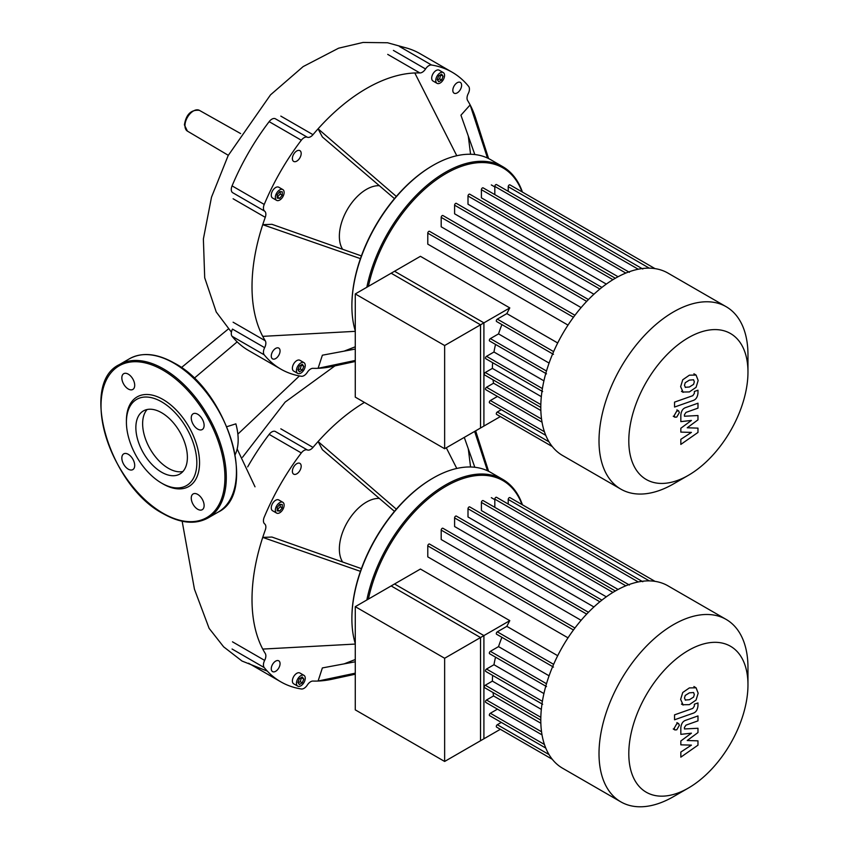 <?xml version="1.0" encoding="UTF-8"?>
<svg xmlns="http://www.w3.org/2000/svg" width="849" height="849" viewBox="0 0 849 849"><rect width="100%" height="100%" fill="white"/><g stroke="black" fill="none" stroke-linecap="round" stroke-linejoin="round"><path stroke-width="1.27" d="M355.275 293.934L394.541 271.266L483.909 322.864L444.643 345.532L355.275 293.934L355.275 397.13L444.643 448.728L444.643 345.532M444.643 448.728L483.909 426.06L483.909 322.864M747.969 354.914L747.969 372.117L747.969 354.914A105.329 60.81 120 0 0 726.16 306.701L667.93 273.081A105.329 60.81 120 0 0 586.765 301.299A105.329 60.81 120 0 0 540.792 407.297A105.329 60.81 120 0 0 562.6 455.51L620.831 489.13A105.329 60.81 120 0 0 673.49 483.909L688.39 475.313A84.263 48.648 -60 0 1 628.801 440.918A84.263 48.648 -60 0 1 688.39 337.711A84.263 48.648 -60 0 1 747.969 372.117A84.263 48.648 -60 0 1 688.39 475.313M726.16 306.701A105.329 60.81 120 0 0 644.996 334.92A105.329 60.81 120 0 0 599.012 440.918A105.329 60.81 120 0 0 620.831 489.13M509.803 307.911L480.523 324.817L391.156 273.219L420.425 256.313L509.803 307.911A93.358 53.901 120 0 0 506.842 313.61L497.323 319.107A1.433 0.828 120 0 0 496.378 320.37A1.433 0.828 120 0 0 496.601 321.527L553.474 354.362M557.697 342.975L506.842 313.61M574.943 315.276L429.52 231.321A1.433 0.828 120 0 0 428.416 231.703A1.433 0.828 120 0 0 427.779 233.146L427.779 244.141L568.013 325.103M588.442 299.559L442.923 215.54A1.433 0.828 120 0 0 441.82 215.922A1.433 0.828 120 0 0 441.193 217.376L441.193 226.8L581.109 307.593M601.909 287.397L456.327 203.357A1.433 0.828 120 0 0 455.223 203.739A1.433 0.828 120 0 0 454.597 205.182L454.597 213.799L593.907 294.232M615.345 278.249L469.73 194.177A1.433 0.828 120 0 0 468.627 194.57A1.433 0.828 120 0 0 468.001 196.013L468.001 204.227L606.313 284.086M625.809 273.07L481.404 189.698L481.404 197.838L618.072 276.742M480.523 324.817L480.523 428.013L500.348 416.572L552.264 446.542L496.601 414.408A1.433 0.828 120 0 1 496.378 413.251A1.433 0.828 120 0 1 497.323 411.988L501.313 409.685M497.461 396.43L490.361 400.526A1.433 0.828 120 0 0 489.417 401.789A1.433 0.828 120 0 0 489.64 402.946L545.769 435.346M493.014 379.811A93.358 53.901 120 0 0 493.545 383.207L486.509 387.271A1.433 0.828 120 0 0 485.564 388.534A1.433 0.828 120 0 0 485.787 389.691L542.012 422.155M492.632 362.682A93.358 53.901 120 0 0 492.388 368.392L485.267 372.509A1.433 0.828 120 0 0 484.333 373.772A1.433 0.828 120 0 0 484.546 374.918L540.792 407.393M495.54 344.429A93.358 53.901 120 0 0 493.969 352.006L486.509 356.315A1.433 0.828 120 0 0 485.564 357.578A1.433 0.828 120 0 0 485.787 358.724L542.66 391.559M501.918 324.594A93.358 53.901 120 0 0 498.533 333.89L490.361 338.602A1.433 0.828 120 0 0 489.417 339.876A1.433 0.828 120 0 0 489.64 341.022L546.512 373.857M549.08 363.075L498.533 333.89M543.912 380.84L493.969 352.006M541.322 396.653L492.388 368.392M540.845 410.502L493.545 383.207M508.222 191.322L508.222 186.706A1.433 0.828 -60 0 1 508.848 185.262A1.433 0.828 -60 0 1 509.952 184.88L654.993 268.613M494.818 194.612L494.818 186.409A1.433 0.828 -60 0 1 495.445 184.965A1.433 0.828 -60 0 1 496.548 184.583L642.799 269.016M481.404 189.698A1.433 0.828 -60 0 1 482.03 188.255A1.433 0.828 -60 0 1 483.145 187.873L629.385 272.306M685.239 387.314L689.388 386.995L693.569 384.374L694.323 381.827L693.569 379.779L689.388 380.119L685.239 382.719L684.485 385.308L685.44 387.452M682.745 392.036L689.388 391.93L696.063 387.335L698.165 380.479L696.063 375.067L689.388 375.184L682.745 379.768L680.633 386.666L683.169 392.323L681.46 391.325M696.063 375.067L693.92 373.793M674.552 407.053L693.071 400.516C695.925 399.614 697.56 397.12 697.974 393.013L697.974 390.2L694.355 391.485L694.355 393.384L692.805 395.676L674.552 402.118L674.552 407.053M679.37 412.561L678.616 410.874L676.78 411.065L674.18 415.554L674.944 417.23L676.78 417.05L679.37 412.561M697.974 428.129L687.212 427.779L697.974 419.852L697.974 415.532L684.453 416.233L684.453 414.705L685.992 412.402L697.984 408.136L697.984 403.201L685.705 407.573C682.851 408.486 681.227 410.99 680.824 415.087L680.834 421.624L691.426 420.446L680.834 428.257L680.834 432.109L691.426 432.396L680.834 439.326L680.834 444.42L697.974 432.438L697.974 428.129M355.275 606.664L394.541 583.985L483.909 635.583L444.643 658.262L355.275 606.664L355.275 709.86L444.643 761.457L444.643 658.262M444.643 761.457L483.909 738.789L483.909 635.583M235.215 454.544A50.791 29.322 -120 0 0 235.873 423.853L226.895 426.676M334.909 365.898L285.147 402.097L242.527 457.271M342.625 249.277A38.301 22.116 -60 0 1 339.356 236.277A38.301 22.116 -60 0 1 379.344 185.698M355.275 330.898A114.902 66.339 -60 0 1 351.889 306.054L351.889 305.269L351.889 306.054A114.902 66.339 -60 0 1 433.128 165.322A114.902 66.339 -60 0 1 490.584 159.633L502.767 166.669A114.902 66.339 120 0 0 424.267 187.714A114.902 66.339 120 0 0 366.832 287.259M432.788 165.523A113.946 65.787 120 0 0 432.459 165.714A113.946 65.787 120 0 0 351.889 305.269M444.558 75.402A6.219 3.598 -60 0 1 441.841 81.663A6.219 3.598 -60 0 1 437.044 83.34A6.219 3.598 -60 0 1 435.76 80.485A6.219 3.598 -60 0 1 438.477 74.224A6.219 3.598 -60 0 1 443.274 72.558A6.219 3.598 -60 0 1 444.558 75.402M437.044 83.34L432.99 80.995A6.219 3.598 -60 0 1 431.695 78.14A6.219 3.598 -60 0 1 434.412 71.878A6.219 3.598 -60 0 1 439.209 70.212L443.274 72.558M279.724 189.879A6.219 3.598 -60 0 1 282.834 189.571A6.219 3.598 -60 0 1 283.789 194.559A6.219 3.598 -60 0 1 279.724 200.046A6.219 3.598 -60 0 1 276.615 200.353A6.219 3.598 -60 0 1 275.66 195.366A6.219 3.598 -60 0 1 279.724 189.879M276.615 200.353L272.55 198.008A6.219 3.598 -60 0 1 271.595 193.02A6.219 3.598 -60 0 1 275.66 187.533A6.219 3.598 -60 0 1 278.769 187.226L282.834 189.571M296.45 370.567A6.219 3.598 -60 0 1 299.166 364.306A6.219 3.598 -60 0 1 303.963 362.64A6.219 3.598 -60 0 1 305.247 365.484A6.219 3.598 -60 0 1 302.531 371.745A6.219 3.598 -60 0 1 297.734 373.411A6.219 3.598 -60 0 1 296.45 370.567M297.734 373.411L293.669 371.066A6.219 3.598 -60 0 1 292.385 368.222A6.219 3.598 -60 0 1 295.102 361.961A6.219 3.598 -60 0 1 299.899 360.294L303.963 362.64M275.66 348.408A6.219 3.598 -60 0 1 278.769 348.09A6.219 3.598 -60 0 1 279.724 353.078A6.219 3.598 -60 0 1 275.66 358.565A6.219 3.598 -60 0 1 272.55 358.872A6.219 3.598 -60 0 1 271.595 353.884A6.219 3.598 -60 0 1 275.66 348.408M301.183 153.489A6.219 3.598 -60 0 1 298.466 159.761A6.219 3.598 -60 0 1 293.669 161.427A6.219 3.598 -60 0 1 292.385 158.572A6.219 3.598 -60 0 1 295.102 152.311A6.219 3.598 -60 0 1 299.899 150.644A6.219 3.598 -60 0 1 301.183 153.489M457.218 92.881A6.219 3.598 -60 0 1 454.109 93.188A6.219 3.598 -60 0 1 453.154 88.2A6.219 3.598 -60 0 1 457.218 82.714A6.219 3.598 -60 0 1 460.328 82.406A6.219 3.598 -60 0 1 461.283 87.394A6.219 3.598 -60 0 1 457.218 92.881M299.379 365.94L302.308 364.242L303.783 366.333L302.308 370.111L299.379 371.798L297.914 369.718L299.379 365.94M298.211 370.132L300.281 368.933L301.459 364.741M302.308 370.111L300.281 368.933M303.783 366.333L301.745 365.155M282.261 195.185L279.724 198.348L277.188 198.125L277.188 194.739L279.724 191.577L282.261 191.8L282.261 195.185L280.234 194.018L280.234 191.619M277.188 197.127L280.234 194.018M279.724 198.348L277.697 197.18M437.522 80.061L439.591 78.861L440.769 74.659M441.629 80.029L438.7 81.727L437.224 79.636L438.7 75.858L441.629 74.171L443.093 76.251L441.629 80.029L439.591 78.861M443.093 76.251L441.066 75.083M368.392 286.357A113.946 65.787 -60 0 1 443.358 175.106A113.946 65.787 -60 0 1 522.008 191.842M522.422 192.076A114.902 66.339 120 0 0 502.767 166.669M487.475 158.02L470.144 104.926A161.819 93.432 -60 0 1 475.663 118.191A161.819 93.432 -60 0 1 475.769 118.542M474.814 154.55L460.943 115.199L470.144 104.926A161.819 93.432 -60 0 0 467.619 100.511A7.185 4.149 120 0 1 468.234 93.613A7.185 4.149 -60 0 0 468.648 86.428A171.392 98.951 120 0 0 452.135 72.207A171.392 98.951 120 0 0 431.568 65.023L399.412 46.451A171.392 98.951 120 0 1 419.979 53.636L452.135 72.207M470.569 154.263L468.287 136.052M456.783 155.738L414.8 72.972A161.819 93.432 -60 0 1 419.894 72.95A7.185 4.149 120 0 0 425.551 68.971A7.185 4.149 -60 0 1 431.568 65.023M396.334 196.448L318.088 128.815A161.819 93.432 -60 0 1 414.8 72.972M394.467 198.634L322.376 136.965L318.088 128.815A161.819 93.432 -60 0 0 312.994 134.673L280.828 116.111M360.432 258.627L262.734 224.677L271.945 224.316L361.398 255.91M355.275 331.333L262.734 336.353A161.819 93.432 -60 0 1 262.734 224.677A161.819 93.432 -60 0 1 265.27 217.333A7.185 4.149 120 0 0 264.644 211.157A7.185 4.149 -60 0 1 264.23 204.439L232.074 185.878A7.185 4.149 120 0 0 232.488 192.585L264.644 211.157M307.327 137.23L275.172 118.658A7.185 4.149 120 0 0 269.154 121.651L301.31 140.223A7.185 4.149 -60 0 1 307.327 137.23A7.185 4.149 120 0 0 312.994 134.673M301.31 140.223A171.392 98.951 120 0 0 264.23 204.439M264.644 347.666L232.488 329.104A7.185 4.149 120 0 0 232.074 336.289L264.23 354.85A7.185 4.149 -60 0 1 264.644 347.666A7.185 4.149 120 0 0 265.27 340.767A161.819 93.432 -60 0 1 262.734 336.353M264.23 354.85A171.392 98.951 120 0 0 280.743 369.071A171.392 98.951 120 0 0 301.31 376.266A7.185 4.149 -60 0 0 307.327 372.308A7.185 4.149 120 0 1 312.994 368.328A161.819 93.432 -60 0 0 318.088 368.307L322.376 355.2L355.275 349.056M344.089 351.146L355.275 346.795M355.275 360.454L318.088 368.307A161.819 93.432 -60 0 0 332.33 366.45L332.33 366.45A161.819 93.432 -60 0 0 332.691 366.375M232.074 336.289A171.392 98.951 120 0 0 248.587 350.51L280.743 369.071M269.154 121.651A171.392 98.951 120 0 0 232.074 185.878M135.861 427.609A36.433 21.034 60 0 1 143.407 410.927A36.433 21.034 60 0 1 171.487 420.69A36.433 21.034 60 0 1 187.385 457.356A36.433 21.034 60 0 1 179.839 474.029A36.433 21.034 60 0 1 151.769 464.276A36.433 21.034 60 0 1 135.861 427.609M182.917 471.524A36.433 21.034 60 0 1 156.365 457.919A36.433 21.034 60 0 1 142.632 423.693A36.433 21.034 60 0 1 147.11 409.526M161.628 483.134L162.976 483.919A51.704 29.853 60 0 0 199.547 462.811A51.704 29.853 60 0 0 162.987 399.476A51.704 29.853 60 0 0 126.416 420.584L126.416 422.155A49.794 28.749 60 0 1 161.628 401.821A49.794 28.749 60 0 1 196.83 462.811A49.794 28.749 60 0 1 161.628 483.134A49.794 28.749 60 0 1 126.416 422.155M128.273 374.154A9.095 5.253 60 0 1 134.216 382.167A9.095 5.253 60 0 1 132.815 389.458A9.095 5.253 60 0 1 128.273 389.001A9.095 5.253 60 0 1 122.33 380.989A9.095 5.253 60 0 1 123.721 373.698A9.095 5.253 60 0 1 128.273 374.154M204.121 425.37A9.095 5.253 60 0 1 202.242 429.53A9.095 5.253 60 0 1 195.228 427.1A9.095 5.253 60 0 1 191.258 417.941A9.095 5.253 60 0 1 193.148 413.781A9.095 5.253 60 0 1 200.152 416.212A9.095 5.253 60 0 1 204.121 425.37M197.69 509.241A9.095 5.253 60 0 1 191.747 501.228A9.095 5.253 60 0 1 193.148 493.938A9.095 5.253 60 0 1 197.69 494.394A9.095 5.253 60 0 1 203.633 502.406A9.095 5.253 60 0 1 202.242 509.697A9.095 5.253 60 0 1 197.69 509.241M121.842 458.025A9.095 5.253 60 0 1 123.721 453.865A9.095 5.253 60 0 1 130.735 456.295A9.095 5.253 60 0 1 134.704 465.454A9.095 5.253 60 0 1 132.815 469.614A9.095 5.253 60 0 1 125.811 467.183A9.095 5.253 60 0 1 121.842 458.025M342.625 562.006A38.301 22.116 -60 0 1 339.356 549.006A38.301 22.116 -60 0 1 379.344 498.427M355.275 643.627A114.902 66.339 -60 0 1 351.889 618.783L351.889 617.998L351.889 618.783A114.902 66.339 -60 0 1 433.128 478.051A114.902 66.339 -60 0 1 490.584 472.362L502.767 479.398A114.902 66.339 120 0 0 424.267 500.443A114.902 66.339 120 0 0 366.832 599.988M432.788 478.252A113.946 65.787 120 0 0 432.459 478.443A113.946 65.787 120 0 0 351.889 617.998M279.724 502.608A6.219 3.598 -60 0 1 282.834 502.3A6.219 3.598 -60 0 1 283.789 507.288A6.219 3.598 -60 0 1 279.724 512.775A6.219 3.598 -60 0 1 276.615 513.083A6.219 3.598 -60 0 1 275.66 508.095A6.219 3.598 -60 0 1 279.724 502.608M276.615 513.083L272.55 510.737A6.219 3.598 -60 0 1 271.595 505.749A6.219 3.598 -60 0 1 275.66 500.263A6.219 3.598 -60 0 1 278.769 499.955L282.834 502.3M296.45 683.296A6.219 3.598 -60 0 1 299.166 677.024A6.219 3.598 -60 0 1 303.963 675.358A6.219 3.598 -60 0 1 305.247 678.213A6.219 3.598 -60 0 1 302.531 684.474A6.219 3.598 -60 0 1 297.734 686.141A6.219 3.598 -60 0 1 296.45 683.296M297.734 686.141L293.669 683.795A6.219 3.598 -60 0 1 292.385 680.951A6.219 3.598 -60 0 1 295.102 674.679A6.219 3.598 -60 0 1 299.899 673.013L303.963 675.358M275.66 661.127A6.219 3.598 -60 0 1 278.769 660.819A6.219 3.598 -60 0 1 279.724 665.807A6.219 3.598 -60 0 1 275.66 671.294A6.219 3.598 -60 0 1 272.55 671.601A6.219 3.598 -60 0 1 271.595 666.614A6.219 3.598 -60 0 1 275.66 661.127M301.183 466.218A6.219 3.598 -60 0 1 298.466 472.479A6.219 3.598 -60 0 1 293.669 474.145A6.219 3.598 -60 0 1 292.385 471.301A6.219 3.598 -60 0 1 295.102 465.04A6.219 3.598 -60 0 1 299.899 463.374A6.219 3.598 -60 0 1 301.183 466.218M299.379 678.669L302.308 676.971L303.783 679.062L302.308 682.84L299.379 684.527L297.914 682.447L299.379 678.669M298.211 682.861L300.281 681.662L301.459 677.47M302.308 682.84L300.281 681.662M303.783 679.062L301.745 677.884M282.261 507.914L279.724 511.077L277.188 510.843L277.188 507.458L279.724 504.306L282.261 504.529L282.261 507.914L280.234 506.747L280.234 504.348M277.188 509.856L280.234 506.747M279.724 511.077L277.697 509.899M368.392 599.086A113.946 65.787 -60 0 1 443.358 487.835A113.946 65.787 -60 0 1 522.008 504.571M522.422 504.805A114.902 66.339 120 0 0 502.767 479.398M488.599 471.291L475.663 430.921A161.819 93.432 -60 0 1 475.769 431.271M487.475 470.749L474.633 431.419M474.814 467.279L464.276 437.394M470.569 466.992L468.287 448.771M456.783 468.457L446.287 447.784M396.334 509.177L318.088 441.544A161.819 93.432 -60 0 1 364.433 402.426M394.467 511.363L322.376 449.694L318.088 441.544A161.819 93.432 -60 0 0 312.994 447.402L280.828 428.83M360.432 571.345L262.734 537.396L271.945 537.046L361.398 568.639M355.275 644.062L262.734 649.082A161.819 93.432 -60 0 1 262.734 537.396A161.819 93.432 -60 0 1 265.27 530.063A7.185 4.149 120 0 0 264.644 523.875A7.185 4.149 -60 0 1 264.23 517.168A171.392 98.951 120 0 1 301.31 452.952A7.185 4.149 -60 0 1 307.327 449.949A7.185 4.149 120 0 0 312.994 447.402M232.074 649.018L264.23 667.579A7.185 4.149 -60 0 1 264.644 660.395A7.185 4.149 120 0 0 265.27 653.497A161.819 93.432 -60 0 1 262.734 649.082M264.23 667.579A171.392 98.951 120 0 0 280.743 681.8A171.392 98.951 120 0 0 301.31 688.985A7.185 4.149 -60 0 0 307.327 685.037A7.185 4.149 120 0 1 312.994 681.057A161.819 93.432 -60 0 0 318.088 681.036L322.376 667.93L355.275 661.785M344.089 663.876L355.275 659.524M355.275 673.183L318.088 681.036A161.819 93.432 -60 0 0 332.33 679.179L332.33 679.179A161.819 93.432 -60 0 0 332.691 679.104M307.327 449.949L275.172 431.388A7.185 4.149 120 0 0 269.154 434.38A171.392 98.951 120 0 0 247.675 466.897M747.969 667.643L747.969 684.846L747.969 667.643A105.329 60.81 120 0 0 726.16 619.42L667.93 585.81A105.329 60.81 120 0 0 586.765 614.029A105.329 60.81 120 0 0 540.792 720.026A105.329 60.81 120 0 0 562.6 768.239L620.831 801.859A105.329 60.81 120 0 0 673.49 796.638L688.39 788.042A84.263 48.648 -60 0 1 628.801 753.636A84.263 48.648 -60 0 1 688.39 650.44A84.263 48.648 -60 0 1 747.969 684.846A84.263 48.648 -60 0 1 688.39 788.042M726.16 619.42A105.329 60.81 120 0 0 644.996 647.638A105.329 60.81 120 0 0 599.012 753.636A105.329 60.81 120 0 0 620.831 801.859M509.803 620.64L480.523 637.546L391.156 585.937L420.425 569.042L509.803 620.64A93.358 53.901 120 0 0 506.842 626.339L497.323 631.836A1.433 0.828 120 0 0 496.378 633.099A1.433 0.828 120 0 0 496.601 634.245L553.474 667.091M557.697 655.704L506.842 626.339M574.943 628.005L429.52 544.05A1.433 0.828 120 0 0 428.416 544.432A1.433 0.828 120 0 0 427.779 545.875L427.779 556.87L568.013 637.832M588.442 612.278L442.923 528.269A1.433 0.828 120 0 0 441.82 528.651A1.433 0.828 120 0 0 441.193 530.094L441.193 539.529L581.109 620.311M601.909 600.126L456.327 516.075A1.433 0.828 120 0 0 455.223 516.468A1.433 0.828 120 0 0 454.597 517.911L454.597 526.529L593.907 606.961M615.345 590.978L469.73 506.906A1.433 0.828 120 0 0 468.627 507.299A1.433 0.828 120 0 0 468.001 508.742L468.001 516.956L606.313 596.815M625.809 585.799L481.404 502.428L481.404 510.567L618.072 589.461M480.523 637.546L480.523 740.742L500.348 729.291L552.264 759.271L496.601 727.126A1.433 0.828 120 0 1 496.378 725.98A1.433 0.828 120 0 1 497.323 724.717L501.313 722.403M497.461 709.148L490.361 713.256A1.433 0.828 120 0 0 489.417 714.518A1.433 0.828 120 0 0 489.64 715.665L545.769 748.075M493.014 692.54A93.358 53.901 120 0 0 493.545 695.936L486.509 700A1.433 0.828 120 0 0 485.564 701.263A1.433 0.828 120 0 0 485.787 702.41L542.012 734.873M492.632 675.411A93.358 53.901 120 0 0 492.388 681.121L485.267 685.228A1.433 0.828 120 0 0 484.333 686.501A1.433 0.828 120 0 0 484.546 687.648L540.792 720.122M495.54 657.158A93.358 53.901 120 0 0 493.969 664.725L486.509 669.033A1.433 0.828 120 0 0 485.564 670.307A1.433 0.828 120 0 0 485.787 671.453L542.66 704.288M501.918 637.323A93.358 53.901 120 0 0 498.533 646.62L490.361 651.332A1.433 0.828 120 0 0 489.417 652.594A1.433 0.828 120 0 0 489.64 653.751L546.512 686.586M549.08 675.804L498.533 646.62M543.912 693.559L493.969 664.725M541.322 709.382L492.388 681.121M540.845 723.231L493.545 695.936M508.222 504.051L508.222 499.435A1.433 0.828 -60 0 1 508.848 497.992A1.433 0.828 -60 0 1 509.952 497.61L654.993 581.342M494.818 507.341L494.818 499.138A1.433 0.828 -60 0 1 495.445 497.694A1.433 0.828 -60 0 1 496.548 497.312L642.799 581.745M481.404 502.428A1.433 0.828 -60 0 1 482.03 500.984A1.433 0.828 -60 0 1 483.145 500.602L629.385 585.035M685.239 700.043L689.388 699.714L693.569 697.103L694.323 694.556L693.569 692.508L689.388 692.848L685.239 695.448L684.485 698.027L685.44 700.17M682.745 704.755L689.388 704.649L696.063 700.054L698.165 693.198L696.063 687.796L689.388 687.913L682.745 692.497L680.633 699.385L683.169 705.041L681.46 704.054M696.063 687.796L693.92 686.523M674.552 719.782L693.071 713.245C695.925 712.343 697.56 709.849 697.974 705.742L697.974 702.93L694.355 704.214L694.355 706.103L692.805 708.406L674.552 714.847L674.552 719.782M679.37 725.279L678.616 723.603L676.78 723.783L674.18 728.283L674.944 729.96L676.78 729.779L679.37 725.279M697.974 740.848L687.212 740.508L697.974 732.57L697.974 728.262L684.453 728.962L684.453 727.423L685.992 725.131L697.984 720.865L697.984 715.93L685.705 720.302C682.851 721.215 681.227 723.719 680.824 727.816L680.834 734.353L691.426 733.175L680.834 740.975L680.834 744.838L691.426 745.125L680.834 752.055L680.834 757.149L697.974 745.167L697.974 740.848M546.491 371.013L490.361 338.602M542.394 388.577L486.509 356.315M540.824 404.58L485.267 372.509M541.535 419.045L486.509 387.271M544.421 431.738L490.361 400.526M549.006 441.83L497.323 411.988M638.246 269.229L494.818 186.409M649.283 268.157L508.222 186.706M553.622 351.613L497.323 319.107M612.936 279.682L468.001 196.013M599.861 289.053L454.597 205.182M586.691 301.374L441.193 217.376M573.457 317.261L427.779 233.146M199.398 110.359C191.121 109.489 186.133 114.328 184.413 124.877L187.406 131.117A11.982 6.919 -60 0 1 184.965 125.652A11.982 6.919 -60 0 1 193.434 110.975A11.982 6.919 -60 0 1 199.398 110.359L240.617 133.569M237.158 341.86L194.166 378.293M387.728 54.389L419.894 72.95M425.551 68.971L393.395 50.399M265.27 340.767L233.104 322.206M233.104 198.762L265.27 217.333M173.812 363.128A88.572 51.142 60 0 1 236.447 471.598A88.572 51.142 60 0 1 218.097 512.149C258.521 493.195 227.755 390.742 174.289 363.075C157.065 353.386 142.144 351.932 129.526 358.734A88.572 51.142 60 0 1 173.812 363.128M207.941 518.007C195.334 524.82 180.412 523.366 163.178 513.677C109.712 486.01 78.957 383.557 119.369 364.603A88.572 51.142 60 0 1 163.655 368.986A88.572 51.142 60 0 1 226.29 477.467A88.572 51.142 60 0 1 207.941 518.007L218.097 512.149M162.987 370.164A87.617 50.579 60 0 1 224.932 477.467A87.617 50.579 60 0 1 162.987 513.231A87.617 50.579 60 0 1 101.031 405.928A87.617 50.579 60 0 1 162.987 370.164M232.488 641.823L264.644 660.395M269.154 434.38L301.31 452.952M546.491 683.732L490.361 651.332M542.394 701.306L486.509 669.033M540.824 717.309L485.267 685.228M541.535 731.764L486.509 700M544.421 744.467L490.361 713.256M549.006 754.559L497.323 724.717M638.246 581.947L494.818 499.138M649.283 580.875L508.222 499.435M553.622 664.342L497.323 631.836M612.936 592.411L468.001 508.742M599.861 601.782L454.597 517.911M586.691 614.103L441.193 530.094M573.457 629.979L427.779 545.875M494.818 186.95L491.327 184.933M676.897 409.887L678.616 410.874M673.236 416.243L674.944 417.23M181.368 367.617L228.328 328.988M237.858 434.126L299.421 375.937M187.406 131.117L228.296 155.303M237.158 448.962L255.018 486.817M267.329 671.124L242.018 661.042L223.637 646.832L209.119 628.356L194.442 589.185L182.153 521.244M231.416 332.171L216.23 311.976L204.705 277.782L203.378 239.004L211.497 197.223L228.158 155.579L270.513 94.855L303.146 66.593L338.602 48.191L363.064 42.45L387.547 42.758L407.403 48.255M432.459 165.714L433.128 165.322M488.599 158.572L475.663 118.202M355.275 361.483L332.33 366.45M119.369 364.603L129.526 358.734M432.459 478.443L433.128 478.051M355.275 674.212L332.33 679.179M280.743 681.8L248.587 663.228M494.818 499.679L491.327 497.663M676.897 722.616L678.616 723.603M673.236 728.962L674.944 729.96"/></g></svg>
